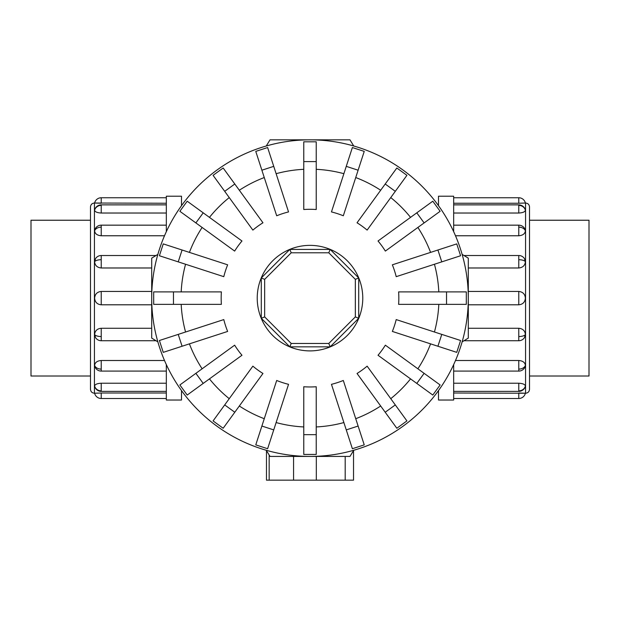 <?xml version="1.0" encoding="UTF-8"?>
<svg xmlns="http://www.w3.org/2000/svg" width="620" height="620" viewBox="0 0 620 620"><rect width="100%" height="100%" fill="white"/><g stroke="black" fill="none" stroke-linecap="round" stroke-linejoin="round"><path stroke-width="0.93" d="M90.481 376.022L31 376.022L31 220.232L90.481 220.232M529.519 220.232L589 220.232L589 376.022L529.519 376.022M181.497 390.569L181.497 400.032L166.331 400.032L166.331 364.591M94.434 393.235C92.031 393.003 90.714 391.685 90.481 389.283L90.481 206.972C90.714 204.569 92.031 203.251 94.434 203.019L94.434 393.235L101.231 393.003L94.612 393.235A6.797 6.797 0 0 0 101.231 398.505L166.331 398.505M94.612 385.997A6.797 6.277 0 0 0 101.231 390.863L101.231 383.23C97.216 383.447 95.007 384.377 94.612 385.997L94.782 386.57M101.231 398.505L101.231 393.003L166.331 393.003M101.231 383.23L166.331 383.23M94.612 365.382A6.797 4.805 0 0 0 101.231 369.109L101.231 371.093A6.797 6.797 0 0 1 94.782 366.443L94.612 365.382C95.007 362.46 97.216 360.832 101.231 360.499L164.509 360.499M94.612 334.529A6.797 2.596 0 0 0 101.231 336.544L101.231 340.737A6.797 6.797 0 0 1 95.612 337.76L94.612 334.529C95.007 330.747 97.216 328.662 101.231 328.274L151.699 328.274M151.699 304.8L101.231 304.8C97.216 304.412 95.007 302.188 94.612 298.127C95.007 294.074 97.216 291.849 101.231 291.454L151.699 291.454M151.699 267.979L101.231 267.979C97.216 267.592 95.007 265.507 94.612 261.733L95.612 258.494A6.797 6.797 0 0 1 101.231 255.518L156.015 255.518M166.331 213.024L101.231 213.024C97.216 212.807 95.007 211.885 94.612 210.258L94.635 210.017A6.797 6.797 0 0 1 101.231 204.871L166.331 204.871M166.331 203.251L94.612 203.019A6.797 6.797 0 0 1 101.231 197.749L166.331 197.749M164.509 235.755L101.231 235.755C97.216 235.429 95.007 233.802 94.612 230.873L94.782 229.811A6.797 6.797 0 0 1 101.231 225.161L166.331 225.161M438.503 205.685L438.503 196.222L453.67 196.222L453.67 231.671M525.566 203.019C527.969 203.251 529.286 204.569 529.519 206.972L529.519 389.283C529.286 391.685 527.969 393.003 525.566 393.235L525.566 203.019L518.769 203.251L525.388 203.019A6.797 6.797 0 0 0 518.769 197.749L453.67 197.749M525.388 210.258A6.797 6.277 180 0 0 518.769 205.391L518.769 213.024C522.784 212.807 524.993 211.885 525.388 210.258L525.218 209.692M518.769 197.749L518.769 203.251L453.67 203.251M518.769 213.024L453.67 213.024M525.388 230.873A6.797 4.805 180 0 0 518.769 227.153L518.769 225.161A6.797 6.797 0 0 1 525.218 229.811L525.388 230.873C524.993 233.802 522.784 235.429 518.769 235.755L455.491 235.755M525.388 261.733A6.797 2.596 180 0 0 518.769 259.718L518.769 255.518A6.797 6.797 0 0 1 524.388 258.494L525.388 261.733C524.993 265.507 522.784 267.592 518.769 267.979L468.302 267.979M468.302 291.454L518.769 291.454C522.784 291.849 524.993 294.074 525.388 298.127C524.993 302.188 522.784 304.412 518.769 304.8L468.302 304.8M468.302 328.274L518.769 328.274C522.784 328.662 524.993 330.747 525.388 334.529L524.388 337.76A6.797 6.797 0 0 1 518.769 340.737L463.985 340.737M453.67 383.23L518.769 383.23C522.784 383.447 524.993 384.377 525.388 385.997L525.365 386.237A6.797 6.797 0 0 1 518.769 391.383L453.67 391.383M453.67 393.003L525.388 393.235A6.797 6.797 0 0 1 518.769 398.505L453.67 398.505M455.491 360.499L518.769 360.499C522.784 360.832 524.993 362.46 525.388 365.382L525.218 366.443A6.797 6.797 0 0 1 518.769 371.093L453.67 371.093M446.532 304.358L398.614 304.358A88.838 88.838 0 0 0 398.614 291.896L466.318 291.896L466.318 304.358L446.532 304.358L446.532 291.896M441.773 261.865L396.203 276.667A88.838 88.838 0 0 0 392.351 264.817L456.746 243.892L460.598 255.75L441.773 261.865L437.921 250.007M424.119 222.921L385.353 251.085A88.838 88.838 0 0 0 378.029 240.994L432.799 201.206L440.13 211.288L424.119 222.921L416.795 212.831M395.297 191.332L367.133 230.097A88.838 88.838 0 0 0 357.043 222.774L396.839 167.997L406.921 175.328L395.297 191.332L385.206 184.008M358.12 170.206L343.31 215.776A88.838 88.838 0 0 0 331.46 211.924L352.377 147.537L364.235 151.388L358.12 170.206L346.262 166.354M316.231 161.595L316.231 209.513A88.838 88.838 0 0 0 303.769 209.513L303.769 141.809L316.231 141.809L316.231 161.595L303.769 161.595M273.738 166.354L288.54 211.924A88.838 88.838 0 0 0 276.69 215.776L255.766 151.388L267.623 147.537L273.738 166.354L261.88 170.206M234.794 184.008L262.958 222.774A88.838 88.838 0 0 0 252.867 230.097L213.078 175.328L223.161 167.997L234.794 184.008L224.703 191.332M203.205 212.831L241.971 240.994A88.838 88.838 0 0 0 234.647 251.085L179.87 211.288L187.201 201.206L203.205 212.831L195.881 222.921M182.078 250.007L227.649 264.817A88.838 88.838 0 0 0 223.797 276.667L159.402 255.75L163.254 243.892L182.078 250.007L178.227 261.865M173.468 291.896L221.387 291.896A88.838 88.838 0 0 0 221.387 304.358L153.683 304.358L153.683 291.896L173.468 291.896L173.468 304.358M353.733 145.987A158.302 158.302 0 0 0 266.267 145.987L270.026 139.833L349.974 139.833L353.733 145.987M157.86 254.394A158.302 158.302 0 0 0 151.699 298.127L151.699 258.153L157.86 254.394M468.302 298.127A158.302 158.302 0 0 0 462.14 254.394L468.302 258.153L468.302 298.127A158.302 158.302 0 0 0 310 139.833A158.302 158.302 0 0 0 157.86 341.86L151.699 338.101L151.699 298.127A158.302 158.302 0 0 0 310 456.429A158.302 158.302 0 0 0 468.302 298.127L468.302 338.101L462.14 341.86A158.302 158.302 0 0 0 310 139.833A158.302 158.302 0 0 0 151.699 298.127M362.77 298.127A52.77 52.77 0 0 0 310 245.365A52.77 52.77 0 0 0 257.23 298.127A52.77 52.77 0 0 0 310 350.897A52.77 52.77 0 0 0 362.77 298.127M355.338 316.905L328.778 343.464L291.222 343.464L264.663 316.905L264.663 279.349L291.222 252.79L328.778 252.79L355.338 279.349L355.338 316.905L358.709 318.3L330.173 346.836L328.778 343.464M330.173 346.836L289.827 346.836L291.222 343.464M289.827 346.836L261.291 318.3L264.663 316.905M261.291 318.3L261.291 277.954L264.663 279.349M261.291 277.954L289.827 249.418L291.222 252.79M289.827 249.418L330.173 249.418L328.778 252.79M330.173 249.418L358.709 277.954L355.338 279.349M358.709 277.954L358.709 318.3M266.468 450.593L266.468 480.167L353.532 480.167L353.532 450.593L353.532 480.167M266.267 450.267A158.302 158.302 0 0 0 310 456.429L270.026 456.429L266.267 450.267M310 456.429A158.302 158.302 0 0 0 353.733 450.267L349.974 456.429L310 456.429M441.773 334.389L396.203 319.587A88.838 88.838 0 0 1 392.351 331.437L456.746 352.362L460.598 340.504L441.773 334.389L437.921 346.247M424.119 373.341L385.353 345.177A88.838 88.838 0 0 1 378.029 355.26L432.799 395.048L440.13 384.966L424.119 373.341L416.795 383.423M395.297 404.922L367.133 366.156A88.838 88.838 0 0 1 357.043 373.48L396.839 428.257L406.921 420.926L395.297 404.922L385.206 412.246M358.12 426.049L343.31 380.478A88.838 88.838 0 0 1 331.46 384.33L352.377 448.725L364.235 444.873L358.12 426.049L346.262 429.9M316.231 434.659L316.231 386.748A88.838 88.838 0 0 1 303.769 386.748L303.769 454.445L316.231 454.445L316.231 434.659L303.769 434.659M273.738 429.9L288.54 384.33A88.838 88.838 0 0 1 276.69 380.478L255.766 444.873L267.623 448.725L273.738 429.9L261.88 426.049M234.794 412.246L262.958 373.48A88.838 88.838 0 0 1 252.867 366.156L213.078 420.926L223.161 428.257L234.794 412.246L224.703 404.922M203.205 383.423L241.971 355.26A88.838 88.838 0 0 1 234.647 345.177L179.87 384.966L187.201 395.048L203.205 383.423L195.881 373.341M182.078 346.247L227.649 331.437A88.838 88.838 0 0 1 223.797 319.587L159.402 340.504L163.254 352.362L182.078 346.247L178.227 334.389M525.566 393.235L518.769 393.003L518.769 398.505M453.67 364.591L453.67 400.032L438.503 400.032L438.503 390.569M94.434 203.019L101.231 203.251L101.231 197.749M166.331 231.671L166.331 196.222L181.497 196.222L181.497 205.685M94.612 261.733A6.797 2.596 0 0 1 101.231 259.718L101.231 255.518M101.231 267.979L101.231 259.718M94.612 210.258A6.797 6.277 0 0 1 101.231 205.391L101.231 204.871M101.231 213.024L101.231 205.391M94.635 386.237A6.797 6.797 0 0 0 101.231 391.383L101.231 390.863M101.231 304.8L101.231 291.454M94.612 230.873A6.797 4.805 0 0 1 101.231 227.153L101.231 225.161M101.231 235.755L101.231 227.153M525.388 334.529A6.797 2.596 180 0 1 518.769 336.544L518.769 340.737M518.769 328.274L518.769 336.544M525.388 385.997A6.797 6.277 180 0 1 518.769 390.863L518.769 391.383M518.769 383.23L518.769 390.863M525.365 210.017A6.797 6.797 0 0 0 518.769 204.871L518.769 205.391M518.769 291.454L518.769 304.8M525.388 365.382A6.797 4.805 180 0 1 518.769 369.109L518.769 371.093M518.769 360.499L518.769 369.109M438.813 291.896A128.968 128.968 0 0 0 434.434 264.252M430.582 252.394A128.968 128.968 0 0 0 417.88 227.455M410.549 217.372A128.968 128.968 0 0 0 390.755 197.578M380.672 190.247A128.968 128.968 0 0 0 355.733 177.545M343.875 173.693A128.968 128.968 0 0 0 316.231 169.314M303.769 169.314A128.968 128.968 0 0 0 276.125 173.693M264.267 177.545A128.968 128.968 0 0 0 239.328 190.247M229.245 197.578A128.968 128.968 0 0 0 209.452 217.372M202.12 227.455A128.968 128.968 0 0 0 189.418 252.394M185.566 264.252A128.968 128.968 0 0 0 181.187 291.896M316.316 456.429L316.316 480.167M345.185 456.429L345.185 480.167M293.562 456.429L293.562 480.167M269.165 455.018L269.165 480.167M434.434 332.01A128.968 128.968 0 0 0 438.813 304.358M417.88 368.799A128.968 128.968 0 0 0 430.582 343.86M390.755 398.675A128.968 128.968 0 0 0 410.549 378.882M355.733 418.709A128.968 128.968 0 0 0 380.672 406.007M316.231 426.94A128.968 128.968 0 0 0 343.875 422.561M276.125 422.561A128.968 128.968 0 0 0 303.769 426.94M239.328 406.007A128.968 128.968 0 0 0 264.267 418.709M209.452 378.882A128.968 128.968 0 0 0 229.245 398.675M189.418 343.86A128.968 128.968 0 0 0 202.12 368.799M181.187 304.358A128.968 128.968 0 0 0 185.566 332.01M518.769 227.153L518.769 235.755M518.769 259.718L518.769 267.979M101.231 369.109L101.231 360.499M101.231 336.544L101.231 328.274M101.231 391.383L166.331 391.383M101.231 340.737L156.015 340.737M101.231 371.093L166.331 371.093M518.769 204.871L453.67 204.871M518.769 255.518L463.985 255.518M518.769 225.161L453.67 225.161"/></g></svg>
